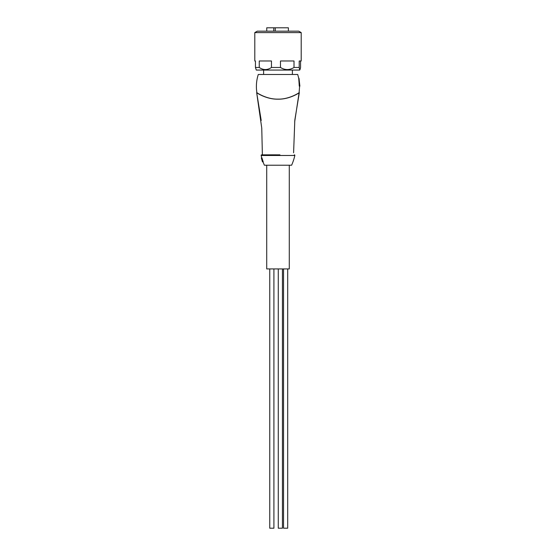 <?xml version="1.0" encoding="UTF-8"?>
<svg xmlns="http://www.w3.org/2000/svg" width="556" height="556" viewBox="0 0 556 556"><rect width="100%" height="100%" fill="white"/><g stroke="black" fill="none" stroke-linecap="round" stroke-linejoin="round"><path stroke-width="0.83" d="M301.206 32.595L254.794 32.595L254.794 60.986L255.447 60.986L255.447 67.471L259.256 67.471L259.256 60.986L271.46 60.986L271.46 67.471L280.481 67.471L280.481 60.986L294.013 60.986L294.013 67.471L299.218 67.471L299.218 60.986L301.206 60.986L301.206 32.595L298.739 31.171L257.261 31.171L254.794 32.595M255.447 67.471L256.295 70.063L299.705 70.063L300.059 69.451C299.76 69.868 299.482 69.208 299.218 67.471M294.013 67.471C289.516 70.264 285.006 70.264 280.481 67.471M271.46 67.471C267.408 70.264 263.335 70.264 259.256 67.471M300.553 60.986L300.553 67.471L300.059 69.451M255.447 60.986L254.794 60.986M261.779 157.953A51.854 51.854 0 0 1 261.16 155.478A0.521 0.521 0 0 1 261.667 154.846L279.932 154.846M276.068 154.846L262.703 154.846M261.16 155.478L294.84 155.478A0.521 0.521 0 0 0 294.332 154.846M263.21 161.859L261.945 157.953L261.403 157.953L262.654 161.859L263.21 161.859M294.84 155.478A51.854 51.854 0 0 1 291.615 165.215L264.385 165.215A51.854 51.854 0 0 1 263.03 161.859M265.365 154.846L276.297 154.839M262.376 154.839L261.758 128.082L256.677 92.664L261.209 120.485M293.596 152.782L294.812 120.179L299.316 92.664C299.795 92.498 289.69 99.475 277.986 99.176C266.317 99.468 256.205 92.504 256.677 92.664L256.893 92.699C256.406 92.532 266.435 99.448 278 99.149C289.558 99.448 299.587 92.539 299.107 92.699L294.659 121.931M299.107 92.699L299.121 92.623C299.621 92.47 289.433 99.448 278 99.121C266.546 99.448 256.33 92.442 256.872 92.623C255.92 86.458 256.392 80.411 258.297 74.469L297.703 74.469L298.753 78.361L299.274 86.138L298.753 78.361M263.613 70.063L263.613 74.469M292.386 70.063L292.386 74.469M262.654 161.859L261.403 157.953M266.72 165.215L266.72 268.923L289.28 268.923L289.28 165.215M262.592 161.859L262.481 161.859A52.375 52.375 0 0 1 262.21 161.101L262.481 161.859M262.21 161.101L261.369 157.974M288.383 31.171L288.383 27.8L275.262 27.8L275.262 31.171M273.781 31.171L273.781 27.8L266.748 27.8L266.748 31.171M273.781 27.8L275.262 27.8M287.695 268.923L287.695 528.2L283.546 528.2L283.546 268.923M273.906 268.923L273.906 528.2L269.757 528.2L269.757 268.923L269.757 528.2M282.427 268.923L282.427 528.2L278.278 528.2L278.278 268.923M299.601 86.138L299.121 92.623M256.872 92.623C255.92 86.458 256.392 80.405 258.297 74.469M299.017 78.361L299.872 86.138"/></g></svg>
